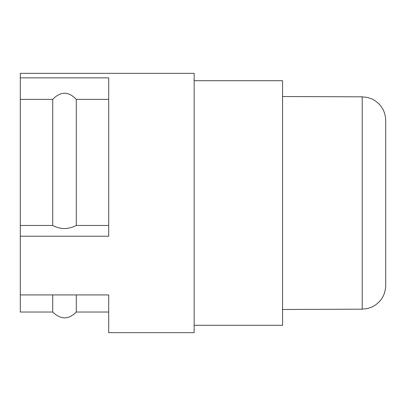 <?xml version="1.0" encoding="UTF-8"?>
<svg xmlns="http://www.w3.org/2000/svg" width="406" height="406" viewBox="0 0 406 406"><rect width="100%" height="100%" fill="white"/><g stroke="black" fill="none" stroke-linecap="round" stroke-linejoin="round"><path stroke-width="0.61" d="M362.218 96.826L367.526 97.45L372.556 99.257C380.945 103.814 385.33 110.858 385.7 120.399L385.7 285.601C385.33 295.142 380.945 302.186 372.556 306.743L367.526 308.55L362.218 309.174L362.218 96.826L282.566 96.521M385.7 279.617L385.7 126.383M20.3 225.467L52.714 225.467L52.714 99.368L20.3 99.368L20.3 312.031L52.714 312.031L52.714 294.923M108.701 99.368L76.287 99.368C68.523 91.208 60.661 91.208 52.714 99.368M20.3 99.368L20.3 77.85L108.701 77.85L108.701 236.226L20.3 236.226M76.287 99.368L76.287 225.467L108.701 225.467M52.714 225.467C60.448 229.552 68.309 229.552 76.287 225.467M76.287 294.923L76.287 312.031L76.287 294.923M20.3 294.923L108.701 294.923L108.701 332.656L194.159 332.656L194.159 73.344L20.3 73.344L20.3 77.85M194.159 325.292L282.561 325.292L282.561 80.708L194.159 80.708M362.218 309.174L282.566 309.479M108.701 312.031L76.287 312.031C68.624 319.801 60.768 319.801 52.714 312.031"/></g></svg>
